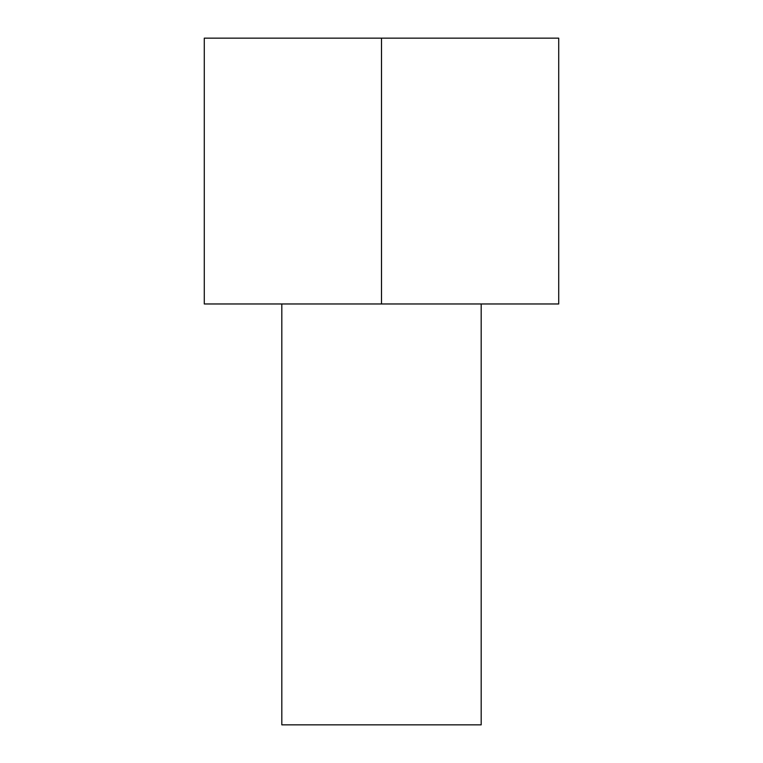 <?xml version="1.0" encoding="UTF-8"?>
<svg xmlns="http://www.w3.org/2000/svg" width="763" height="763" viewBox="0 0 763 763"><rect width="100%" height="100%" fill="white"/><g stroke="black" fill="none" stroke-linecap="round" stroke-linejoin="round"><path stroke-width="1.14" d="M558.716 303.97L204.284 303.97L204.284 38.15L558.716 38.15L558.716 303.97M381.5 38.15L381.5 303.97M481.186 303.97L481.186 724.85L281.814 724.85L281.814 303.97"/></g></svg>
